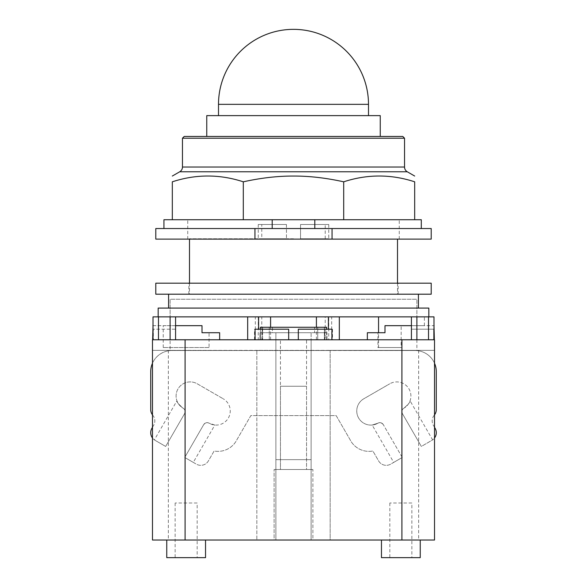 <?xml version="1.0" encoding="UTF-8"?>
<svg xmlns="http://www.w3.org/2000/svg" width="587" height="587" viewBox="0 0 587 587"><rect width="100%" height="100%" fill="white"/><g stroke="black" fill="none" stroke-linecap="round" stroke-linejoin="round"><path stroke-width="0.44" stroke-dasharray="2.94 2.2" d="M206.756 115.624L380.251 115.624M184.223 136.448L402.777 136.448M182.462 138.209L404.538 138.209M343.696 219.721L172.314 219.721L172.314 181.816C195.977 174.082 219.641 174.082 243.304 181.816C261.039 177.912 277.776 175.99 293.5 176.049C309.224 175.99 325.961 177.912 343.696 181.816C367.359 174.082 391.023 174.082 414.686 181.816L414.686 219.721L343.696 219.721L343.696 181.816M243.304 219.721L243.304 181.816M272.199 219.721L414.686 219.721L272.199 219.721L272.199 228.534L421.297 228.534L314.801 228.534L314.801 219.721M163.942 219.721L172.314 219.721M414.686 219.721L421.297 219.721L421.297 228.534M272.199 228.534L314.801 228.534M332.059 228.534L254.941 228.534L254.941 239.114L332.059 239.114L332.059 228.534L431.21 228.534M155.79 228.534L254.941 228.534M155.79 239.114L254.941 239.114M332.059 239.114L431.21 239.114M293.5 239.114L399.263 239.114L293.5 239.114M293.5 219.721L187.737 219.721L293.5 219.721M280.454 386.261L306.546 386.261L280.454 386.261L280.454 469.512L306.546 469.512L280.454 469.512L280.454 339.778L306.546 339.778L306.546 469.512L280.454 469.512L306.546 469.512L306.546 386.261M197.166 503.008L175.131 503.008L197.166 503.008L197.166 557.65L175.131 557.65L197.166 557.65M411.869 503.008L389.834 503.008L411.869 503.008L411.869 557.65L389.834 557.65L411.869 557.65M410.064 400.804C410.452 401.809 408.383 404.282 403.856 408.222C401.956 409.418 401.471 411.223 402.403 413.637L421.341 446.443L432.619 439.876L410.064 400.804C410.452 401.809 408.383 404.282 403.856 408.222A3.97 3.97 0 0 0 402.403 413.637C401.471 411.223 401.956 409.418 403.856 408.222A14.103 14.103 0 0 0 409.014 388.961A14.103 14.103 0 0 0 389.753 383.795A14.103 14.103 0 0 1 409.014 388.961A14.103 14.103 0 0 1 403.856 408.222A3.97 3.97 0 0 0 402.403 413.637L421.341 446.443L402.403 413.637L421.341 446.443L431.871 440.36A8.812 8.812 0 0 0 435.099 428.319L433.353 425.296A8.812 8.812 0 0 1 434.226 415.236A8.812 8.812 0 0 0 436.28 409.579L436.28 371.681A21.154 21.154 0 0 0 415.126 350.534L171.874 350.534A21.154 21.154 0 0 0 150.72 371.681L150.72 409.579A8.812 8.812 0 0 0 152.774 415.236A8.812 8.812 0 0 1 153.647 425.296L151.901 428.319A8.812 8.812 0 0 0 155.129 440.36L165.659 446.443L184.597 413.637C185.529 411.223 185.044 409.418 183.144 408.222C178.617 404.282 176.548 401.809 176.936 400.804L154.381 439.876L155.129 440.36L154.381 439.876M432.619 439.876L431.871 440.36A8.812 8.812 0 0 0 434.519 438.012M393.716 462.387L402.256 457.456L383.318 424.658C381.506 422.596 379.694 422.112 377.903 423.205L372.151 425.032L393.716 462.387L402.256 457.456L383.318 424.658A3.97 3.97 0 0 0 377.903 423.205C379.694 422.112 381.506 422.596 383.318 424.658A3.97 3.97 0 0 0 377.903 423.205A14.103 14.103 0 0 1 358.642 418.039A14.103 14.103 0 0 1 363.801 398.778L389.753 383.795L363.801 398.778A14.103 14.103 0 0 0 358.642 418.039A14.103 14.103 0 0 0 377.903 423.205L372.151 425.032M214.849 425.032L209.097 423.205C207.306 422.112 205.494 422.596 203.682 424.658L184.744 457.456L193.284 462.387L214.849 425.032L209.097 423.205A3.97 3.97 0 0 0 203.682 424.658C205.494 422.596 207.306 422.112 209.097 423.205A14.103 14.103 0 0 0 228.358 418.039A14.103 14.103 0 0 0 223.199 398.778A14.103 14.103 0 0 1 228.358 418.039A14.103 14.103 0 0 1 209.097 423.205A3.97 3.97 0 0 0 203.682 424.658L184.744 457.456L203.682 424.658L184.744 457.456L196.344 464.156A8.812 8.812 0 0 0 208.385 460.927L214.116 451.007A21.154 21.154 0 0 0 236.899 439.736L250.825 415.618L336.175 415.618L350.101 439.736A21.154 21.154 0 0 0 372.884 451.007L378.615 460.927A8.812 8.812 0 0 0 390.656 464.156L402.256 457.456L390.656 464.156A8.812 8.812 0 0 1 378.615 460.927L372.884 451.007A21.154 21.154 0 0 1 350.101 439.736L336.175 415.618L330.165 415.618L330.165 350.534L256.835 350.534L256.835 415.618L330.165 415.618L330.165 540.025L152.481 540.025L152.481 350.358L256.835 350.534L171.874 350.534A21.154 21.154 0 0 0 152.481 363.228M193.284 462.387L196.344 464.156A8.812 8.812 0 0 0 208.385 460.927L214.116 451.007A21.154 21.154 0 0 0 236.899 439.736L250.825 415.618L256.835 415.618L256.835 540.025L256.835 350.358L415.126 350.534A21.154 21.154 0 0 1 434.519 363.228M176.936 400.804C176.548 401.809 178.617 404.282 183.144 408.222C185.044 409.418 185.529 411.223 184.597 413.637L165.659 446.443L155.129 440.36L165.659 446.443L184.597 413.637L165.659 446.443L155.129 440.36A8.812 8.812 0 0 1 152.481 438.012M183.144 408.222A3.97 3.97 0 0 1 184.597 413.637A3.97 3.97 0 0 0 183.144 408.222A14.103 14.103 0 0 1 177.986 388.961A14.103 14.103 0 0 1 197.247 383.795L223.199 398.778L197.247 383.795A14.103 14.103 0 0 0 177.986 388.961A14.103 14.103 0 0 0 183.144 408.222M306.546 339.778L280.454 339.778M175.131 503.008L175.131 557.65M389.834 503.008L389.834 557.65M434.519 427.314L433.353 425.296A8.812 8.812 0 0 1 434.226 415.236A8.812 8.812 0 0 0 434.519 414.87M152.481 414.87A8.812 8.812 0 0 0 152.774 415.236A8.812 8.812 0 0 1 153.647 425.296L152.481 427.307M328.757 224.498L300.551 224.498L328.757 224.498L328.757 238.762L300.551 238.762L300.551 224.498L325.227 224.498L300.551 224.498L300.551 238.762L300.551 224.498L300.551 238.762L328.757 238.762M286.449 224.498L258.243 224.498L286.449 224.498L286.449 238.762L286.449 224.498M209.067 347.533L163.237 347.533L209.067 347.533L209.067 332.726L202.016 332.726L202.016 325.675L202.016 332.726L209.067 332.726M260.364 329.204L260.364 339.778L326.636 339.778L326.636 327.267L314.566 327.267L317.736 327.267L317.736 339.778L269.264 339.778L317.736 339.778L269.264 339.778L269.264 327.267L317.736 327.267L317.736 339.778L269.264 339.778L269.264 327.267L272.434 327.267L272.434 332.726L314.566 332.726L314.566 327.267L324.398 327.267L324.398 332.726L314.566 332.726L326.988 332.726L324.398 332.726L324.398 327.267L326.636 327.267L260.364 327.267L317.736 327.267L314.566 327.267L314.566 332.726L272.434 332.726L272.434 327.267L262.602 327.267L262.602 332.726L262.602 327.267L260.364 327.267L260.364 339.778L262.602 339.778L262.602 332.726L272.434 332.726L260.012 332.726L326.988 332.726L311.125 332.726L311.125 459.643L275.875 459.643L275.875 332.726L311.125 332.726L311.125 459.643L275.875 459.643L311.125 459.643L275.875 459.643L311.125 459.643L275.875 459.643L275.875 332.726L260.012 332.726L262.602 332.726L262.602 339.778L260.012 339.778L326.988 339.778L324.398 339.778L326.636 339.778L326.636 329.204M312.893 469.512L274.107 469.512L312.893 469.512L274.107 469.512L312.893 469.512L312.893 540.025L274.107 540.025L274.107 469.512L274.107 540.025L312.893 540.025L274.107 540.025L312.893 540.025L312.893 469.512M166.759 557.65L205.538 557.65M381.462 557.65L420.241 557.65M325.227 238.762L325.227 224.498M261.773 238.762L286.449 238.762L261.773 238.762L261.773 224.498M258.243 224.498L258.243 238.762L286.449 238.762L258.243 238.762M163.237 347.533L163.237 325.675L202.016 325.675L163.237 325.675M205.538 540.025L166.759 540.025L205.538 540.025M420.241 540.025L381.462 540.025L420.241 540.025M434.519 540.025L330.165 540.025L330.165 350.358L434.519 350.358L152.481 350.358L152.481 339.778L170.113 339.778L170.113 299.238L416.887 299.238L170.113 299.238L170.113 339.778L152.657 339.778L219.641 339.778L175.396 339.778L175.396 329.204L153.361 329.204L153.361 339.778L153.361 329.204L175.396 329.204L175.572 339.778L170.113 339.778L170.113 350.358M293.5 238.762L189.498 238.762L293.5 238.762M331.934 329.204L324.846 329.204L324.846 339.778L326.636 339.778L324.398 339.778L324.398 332.726L324.398 339.778L326.988 339.778L311.125 339.778L311.125 540.025L311.125 459.643L275.875 459.643L275.875 540.025L275.875 459.643L275.875 540.025L275.875 459.643L311.125 459.643L311.125 540.025L275.875 540.025L311.125 540.025L275.875 540.025L311.125 540.025L311.125 339.778L275.875 339.778L275.875 332.726L275.875 339.778L260.012 339.778L260.012 332.726L260.012 339.778L262.602 339.778L260.364 339.778L262.154 339.778L262.154 329.204L255.066 329.204M152.657 325.675L202.016 325.675L202.016 332.726M153.009 325.675L175.572 325.675M170.113 339.778L416.887 339.778L411.428 339.778L411.604 329.204L433.639 329.204L433.639 339.778L433.639 329.204L411.604 329.204L411.604 339.778L367.359 339.778L434.343 339.778L416.887 339.778L416.887 299.238L416.887 339.778L434.519 339.778M155.79 294.197L431.21 294.197M275.875 459.643L275.875 339.778L275.875 459.643M288.679 329.204L262.154 329.204M332.491 329.204L332.491 339.778L339.33 339.778L262.154 339.778M324.846 329.204L298.321 329.204M326.988 339.778L326.988 332.726L326.988 339.778M260.012 339.778L260.012 332.726L260.012 339.778M377.933 332.726L384.984 332.726L378.556 332.726L378.556 347.533L401.163 347.533L377.933 347.533L377.933 332.726L384.984 332.726L384.984 325.675L384.984 332.726L384.984 325.675L434.343 325.675M411.428 325.675L433.991 325.675M254.509 339.778L254.509 329.204M324.846 339.778L332.491 339.778M258.243 316.863L258.243 339.778L331.67 339.778L328.757 339.778L328.757 316.863L255.33 316.863L328.757 316.863M258.243 339.778L328.757 339.778M377.933 347.533L401.163 347.533L401.163 325.675L401.163 347.533L378.556 347.533M401.163 325.675L424.386 325.675L401.163 325.675M293.5 339.778L270.585 339.778L293.5 339.778M155.79 283.183L431.21 283.183M153.009 316.863L433.991 316.863M331.67 339.778L331.67 316.863M255.33 339.778L255.33 316.863M170.113 316.863L162.753 316.863L175.572 316.863L170.113 316.863L170.113 329.204M247.67 339.778L247.67 316.863L258.596 316.863L247.67 316.863M258.596 329.204L258.596 316.863L258.596 329.204M328.404 329.204L328.404 316.863L339.33 316.863L328.404 316.863M339.33 339.778L339.33 316.863L339.33 339.778M424.386 325.675L424.386 316.863L378.556 316.863L424.386 316.863M293.5 316.863L270.585 316.863L293.5 316.863M428.826 308.08L158.174 308.08M168.586 294.197L418.414 294.197L168.586 294.197M168.586 308.08L418.414 308.08L168.586 308.08M325.227 339.778L261.773 339.778L325.227 339.778L325.227 316.863L261.773 316.863L325.227 316.863M261.773 339.778L261.773 316.863M218.503 104.347L368.497 104.347M182.462 167.038L404.538 167.038M407.268 171.771L179.732 171.771M418.656 350.358L418.656 540.025M168.344 350.358L168.344 540.025M416.887 339.778L416.887 350.358M428.525 329.204L428.525 316.863M158.475 329.204L158.475 316.863M416.887 329.204L416.887 316.863M187.737 239.114L187.737 219.721M399.263 239.114L399.263 219.721M397.502 283.183L397.502 294.197M189.498 283.183L189.498 294.197M398.162 294.197L398.162 283.183M188.838 294.197L188.838 283.183M270.585 339.778L270.585 327.267M316.415 339.778L316.415 327.267"/><path stroke-width="0.88" d="M380.251 136.448L380.251 115.624L206.756 115.624L206.756 136.448M182.462 138.209L404.538 138.209L402.777 136.448L184.223 136.448L182.462 138.209L182.462 167.038A5.466 5.466 0 0 1 179.732 171.771L407.268 171.771A5.466 5.466 0 0 1 404.538 167.038L182.462 167.038M243.304 181.816L243.304 219.721L172.314 219.721L172.314 181.816C172.314 174.082 172.314 174.082 172.314 181.816C172.314 174.082 172.314 174.082 172.314 181.816C195.977 174.082 219.641 174.082 243.304 181.816C261.039 177.912 277.776 175.99 293.5 176.049C309.224 175.99 325.961 177.912 343.696 181.816C367.359 174.082 391.023 174.082 414.686 181.816C414.686 174.082 414.686 174.082 414.686 181.816C414.686 174.082 414.686 174.082 414.686 181.816L414.686 219.721L343.696 219.721L343.696 181.816M243.304 219.721L314.801 219.721L314.801 228.534M314.801 219.721L343.696 219.721M172.314 219.721L163.942 219.721L163.942 228.534M421.297 228.534L421.297 219.721L414.686 219.721M272.199 228.534L272.199 219.721M254.941 228.534L155.79 228.534L155.79 239.114L254.941 239.114L254.941 228.534L332.059 228.534L332.059 239.114L254.941 239.114M332.059 239.114L431.21 239.114L431.21 228.534L332.059 228.534M434.519 414.87A8.812 8.812 0 0 0 436.28 409.579L436.28 371.681A21.154 21.154 0 0 0 434.519 363.228M434.519 438.012A8.812 8.812 0 0 0 435.099 428.319L434.519 427.314M152.481 427.307L151.901 428.319A8.812 8.812 0 0 0 152.481 438.012M152.481 363.228A21.154 21.154 0 0 0 150.72 371.681L150.72 409.579A8.812 8.812 0 0 0 152.481 414.87M205.538 540.025L205.538 557.65L166.759 557.65L166.759 540.025M420.241 540.025L420.241 557.65L381.462 557.65L381.462 540.025M219.641 339.778L219.641 332.726L202.016 332.726L202.016 325.675L175.572 325.675M152.657 339.778L153.009 325.675M219.641 332.726L202.016 332.726M434.519 540.025L434.519 339.778L434.519 540.025L152.481 540.025L152.481 339.778L185.096 339.778L185.096 540.025M260.364 329.204L260.364 327.267L326.636 327.267L326.636 329.204M288.679 339.778L288.679 329.204L255.066 329.204L255.066 339.778M331.934 339.778L331.934 329.204L298.321 329.204L298.321 339.778M434.519 339.778L185.096 339.778M378.556 316.863L378.556 332.726L367.359 332.726L367.359 339.778M411.428 325.675L384.984 325.675L384.984 332.726L367.359 332.726M434.343 339.778L433.991 325.675M433.991 339.778L433.991 316.863L328.404 316.863L328.404 329.204L328.404 316.863L247.67 316.863L247.67 339.778L247.67 316.863L153.009 316.863L153.009 339.778M258.596 329.204L258.596 316.863L258.596 329.204M339.33 339.778L339.33 316.863L339.33 339.778M293.5 283.183L155.79 283.183L155.79 294.197L431.21 294.197L431.21 283.183L293.5 283.183M158.174 316.863L158.174 308.08L428.826 308.08L428.826 316.863M168.586 308.08L168.586 294.197M418.414 294.197L418.414 308.08M218.503 104.347A74.997 74.997 0 0 1 293.5 29.35A74.997 74.997 0 0 1 368.497 104.347L218.503 104.347L218.503 115.624M401.904 339.778L401.904 540.025M428.525 339.778L428.525 316.863M158.475 339.778L158.475 316.863M170.113 339.778L170.113 316.863M416.887 339.778L416.887 316.863M368.497 104.347L368.497 115.624M404.538 138.209L404.538 167.038M179.732 171.771L172.314 176.049M407.268 171.771L414.686 176.049M397.502 239.114L397.502 283.183M189.498 239.114L189.498 283.183M175.572 339.778L175.572 316.863M411.428 339.778L411.428 316.863M270.585 327.267L270.585 316.863M316.415 327.267L316.415 316.863"/></g></svg>
